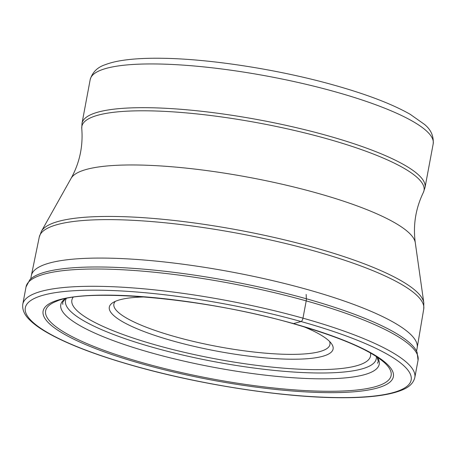 <?xml version="1.0" encoding="UTF-8"?>
<svg xmlns="http://www.w3.org/2000/svg" width="456" height="456" viewBox="0 0 456 456"><rect width="100%" height="100%" fill="white"/><g stroke="black" fill="none" stroke-linecap="round" stroke-linejoin="round"><path stroke-width="0.68" d="M384.094 362.338A175.754 36.241 10.6 0 1 384.545 362.748A175.754 36.241 10.6 0 1 330.195 391.282A175.754 36.241 10.6 0 1 144.193 363.181A175.754 36.241 10.6 0 1 56.367 301.33A175.754 36.241 10.6 0 1 56.943 301.108M65.254 298.72A161.977 33.402 -169.4 0 0 151.631 352.933A161.977 33.402 -169.4 0 0 315.831 378.771A161.977 33.402 -169.4 0 0 377.209 357.099M292.558 323.173A4.321 1.664 -74.3 0 0 293.442 323.606L301.085 321.543A3.141 1.208 -74.3 0 0 302.972 318.168L306.21 300.886A199.409 41.12 10.6 0 1 418.049 360.263L417.109 352.323A198.753 40.983 -169.4 0 0 306.341 298.76A198.753 40.983 -169.4 0 0 29.782 279.836L26.032 286.904A199.409 41.12 10.6 0 1 306.21 300.886A4.321 1.664 -74.3 0 0 306.341 298.76L306.153 294.456M303.719 326.695A113.835 23.473 10.6 0 1 331.495 343.67A113.835 23.473 10.6 0 1 322.346 356.398A113.835 23.473 10.6 0 1 173.155 341.02A113.835 23.473 10.6 0 1 112.729 302.733A113.835 23.473 10.6 0 1 120.059 299.729A113.835 23.473 10.6 0 1 144.769 296.947M30.803 278.502L31.327 275.692A196.268 40.47 10.6 0 1 31.356 275.544A196.268 40.47 10.6 0 1 307.087 289.452A196.268 40.47 10.6 0 1 417.194 347.751A196.268 40.47 10.6 0 1 417.166 347.899L416.642 350.71M329.574 341.447A109.913 22.663 10.6 0 1 329.945 344.508A109.913 22.663 10.6 0 1 319.565 351.65A109.913 22.663 10.6 0 1 175.514 336.802A109.913 22.663 10.6 0 1 113.875 304.072A109.913 22.663 10.6 0 1 115.328 301.353M22.8 304.186C22.082 309.761 24.499 315.136 30.056 320.323C33.938 324.108 39.199 327.95 45.839 331.854C66.376 343.778 96.136 355.235 135.118 366.231C200.133 384.625 282.31 397.341 338.643 397.706C367.821 397.997 389.002 395.42 402.192 389.977C409.26 387.155 413.467 383.012 414.812 377.545A199.409 41.12 -169.4 0 0 302.972 318.168A199.409 41.12 -169.4 0 0 302.915 318.151A199.409 41.12 -169.4 0 0 22.8 304.186L26.032 286.904M135.455 366.242A196.268 40.47 -169.4 0 0 392.639 392.736A196.268 40.47 -169.4 0 0 301.085 321.543A196.268 40.47 -169.4 0 0 301.028 321.531A196.268 40.47 -169.4 0 0 43.839 295.032A196.268 40.47 -169.4 0 0 135.398 366.225A196.268 40.47 -169.4 0 0 135.455 366.242M293.442 323.606A178.165 36.736 10.6 0 1 376.542 388.238A178.165 36.736 10.6 0 1 143.041 364.167A178.165 36.736 10.6 0 1 59.941 299.535A178.165 36.736 10.6 0 1 293.442 323.606M73.108 297.301A151.922 31.327 -169.4 0 0 157.052 345.352A151.922 31.327 -169.4 0 0 370.397 352.933M66.308 298.492A158.072 32.598 -169.4 0 0 154.117 347.711A158.072 32.598 -169.4 0 0 154.168 347.728A158.072 32.598 -169.4 0 0 376.308 356.507M31.356 275.544L39.279 237.029A195.567 40.327 10.6 0 1 313.973 250.874A195.567 40.327 10.6 0 1 314.024 250.891A195.567 40.327 10.6 0 1 423.738 308.98L417.194 347.751M423.738 308.98L423.806 302.835A194.974 40.208 -169.4 0 0 314.401 247.608A194.974 40.208 -169.4 0 0 314.349 247.591A194.974 40.208 -169.4 0 0 41.433 231.272L39.279 237.029M415.285 242.729C412.931 225.247 415.627 208.483 423.373 192.438A174.061 35.893 -169.4 0 0 326.416 138.618A174.061 35.893 -169.4 0 0 81.761 128.506C83.18 146.268 79.629 162.872 71.113 178.319A175.497 36.189 10.6 0 1 316.812 193.019A175.497 36.189 10.6 0 1 415.285 242.729L423.806 302.835M423.373 192.438L425.015 187.524A174.483 35.978 -169.4 0 0 327.157 135.569A174.483 35.978 -169.4 0 0 82.006 123.331L81.761 128.506M82.006 123.331L90.191 79.6A174.483 35.978 10.6 0 1 335.263 91.81A174.483 35.978 10.6 0 1 335.342 91.833A174.483 35.978 10.6 0 1 433.2 143.794L425.015 187.524M414.812 377.545L418.049 360.263M56.367 301.33C86.076 287.611 205.576 298.213 293.054 323.612C339.657 337.007 370.152 350.048 384.545 362.748M377.078 357.014L378.343 361.414L377.482 363.238M62.78 304.346L62.637 302.328L65.407 298.686M71.113 178.319L41.433 231.272M90.191 79.6C92.448 72.145 97.516 67.163 105.382 64.649C110.415 62.717 116.474 61.246 123.565 60.238C134.48 58.67 147.607 58.02 162.94 58.294C211.174 58.995 279.619 69.757 334.145 85.169C366.841 94.364 392.183 104.071 410.166 114.285L424.439 124.363C430.869 129.55 433.787 136.025 433.2 143.794"/></g></svg>
